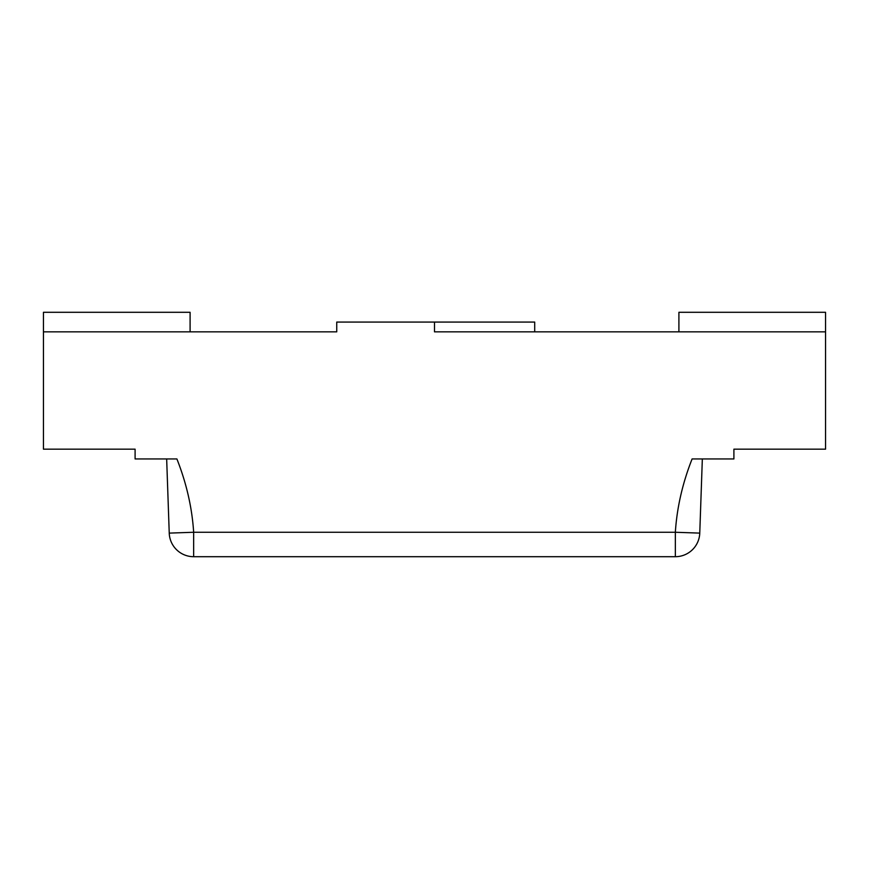 <?xml version="1.0" encoding="UTF-8"?>
<svg xmlns="http://www.w3.org/2000/svg" width="869" height="869" viewBox="0 0 869 869"><rect width="100%" height="100%" fill="white"/><g stroke="black" fill="none" stroke-linecap="round" stroke-linejoin="round"><path stroke-width="1.3" d="M190.094 331.849L190.094 312.297L43.45 312.297L43.45 449.164L135.097 449.164L135.097 458.941L176.896 458.941C186.487 483.24 192.071 507.681 193.657 532.262L675.343 532.262C676.929 507.681 682.513 483.24 692.104 458.941L733.903 458.941L733.903 449.164L825.55 449.164L825.55 331.849L434.5 331.849L434.5 322.073L336.737 322.073L336.737 331.849L43.45 331.849M702.337 458.941L699.762 533.11A24.441 24.441 0 0 1 675.343 556.703L193.657 556.703L193.657 532.262L169.238 533.11L166.663 458.941L169.238 533.11A24.441 24.441 0 0 0 193.657 556.703M678.906 331.849L678.906 312.297L825.55 312.297L825.55 331.849M534.707 331.849L534.707 322.073L434.5 322.073M675.343 556.703L675.343 532.262L699.762 533.11"/></g></svg>
